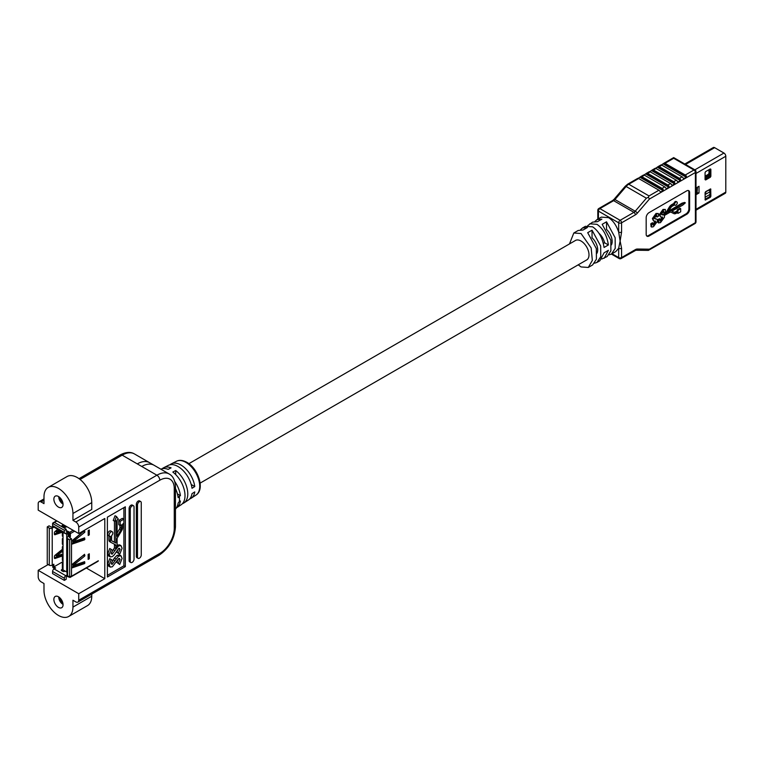 <?xml version="1.0" encoding="UTF-8"?>
<svg xmlns="http://www.w3.org/2000/svg" width="764" height="764" viewBox="0 0 764 764"><rect width="100%" height="100%" fill="white"/><g stroke="black" fill="none" stroke-linecap="round" stroke-linejoin="round"><path stroke-width="1.15" d="M611.41 244.862A11.231 6.484 -120 0 0 606.501 229.41L606.454 229.429M115.899 548.514L117.112 547.005L117.112 538.992A2.168 1.251 -60 0 1 117.599 537.436L121.772 530.455A3.887 2.244 120 0 0 122.632 527.657L122.632 524.133L123.863 523.426L123.863 519.176L120.187 521.296L120.187 525.546L121.419 524.83L121.419 528.354A2.168 1.251 -60 0 1 120.941 529.92L117.112 536.309L117.112 519.892L118.344 519.176L116.51 516.559L114.667 521.296L115.899 520.59L115.899 543.032L112.079 541.065A2.168 1.251 -60 0 1 111.601 540.053L111.601 535.688A2.598 1.499 120 0 0 112.833 532.976A2.598 1.499 120 0 0 112.289 531.782A2.598 1.499 120 0 0 110.293 532.479A2.598 1.499 120 0 0 109.156 535.096A2.598 1.499 120 0 0 109.691 536.29A2.598 1.499 120 0 0 110.388 536.395L110.388 540.75A3.887 2.244 120 0 0 111.191 542.535A3.887 2.244 120 0 0 111.248 542.564L115.421 544.713A2.168 1.251 -60 0 1 115.45 544.732A2.168 1.251 -60 0 1 115.899 545.725L115.899 548.514L114.457 547.673L114.457 544.894A2.168 1.251 -60 0 0 114.237 544.102M112.289 531.782L110.847 530.951A2.598 1.499 120 0 0 108.841 531.649A2.598 1.499 120 0 0 107.705 534.265A2.598 1.499 120 0 0 108.249 535.449L109.691 536.29M58.465 496.485A6.504 3.753 -120 0 0 55.218 496.161A6.504 3.753 -120 0 0 54.215 501.365A6.504 3.753 -120 0 0 58.465 507.095A6.504 3.753 -120 0 0 61.712 507.42A6.504 3.753 -120 0 0 62.715 502.206A6.504 3.753 -120 0 0 58.465 496.485M58.465 596.77A6.504 3.753 -120 0 0 55.218 596.455A6.504 3.753 -120 0 0 54.215 601.66A6.504 3.753 -120 0 0 58.465 607.39A6.504 3.753 -120 0 0 61.712 607.705A6.504 3.753 -120 0 0 62.715 602.5A6.504 3.753 -120 0 0 58.465 596.77M48.189 564.558L38.2 570.316L38.2 576.839A4.097 2.368 -120 0 0 41.094 581.853L43.987 583.524L43.987 590.381A20.475 11.823 -120 0 0 58.465 615.45A20.475 11.823 -120 0 0 68.703 616.462A20.475 11.823 -120 0 0 72.943 607.094L72.943 600.237L75.837 601.908A4.097 2.368 -120 0 0 77.88 602.118A4.097 2.368 -120 0 0 78.73 600.237L78.73 593.724L104.792 578.682L104.792 518.508L78.73 533.549L78.73 527.026A4.097 2.368 -120 0 0 75.837 522.013L72.943 520.341L72.943 513.484A20.475 11.823 -120 0 0 64.004 492.885A20.475 11.823 -120 0 0 48.227 487.403A20.475 11.823 -120 0 0 43.987 496.772L43.987 503.629L41.094 501.958A4.097 2.368 -120 0 0 39.05 501.757A4.097 2.368 -120 0 0 38.2 503.629L38.2 510.142L78.73 533.549M175.472 488.511A21.698 12.53 60 0 1 178.146 497.679L179.301 496.333A20.886 12.052 -120 0 1 179.301 501.681L178.146 503.027A21.698 12.53 -120 0 1 176.083 508.375L175.472 509.187M182.386 503.724A20.332 11.737 -120 0 0 183.885 502.989A20.332 11.737 -120 0 0 187.018 488.091A20.332 11.737 -120 0 0 175.72 470.528L172.826 472.047A20.513 11.842 -120 0 1 184.239 489.772A20.513 11.842 -120 0 1 181.087 504.813L176.608 507.745A20.809 12.014 -120 0 0 180.409 500.983L179.301 501.681M169.942 464.798A19.854 11.46 60 0 1 171.327 463.863A19.854 11.46 60 0 1 180.934 465.018A19.854 11.46 60 0 1 194.772 486.544L192.012 488.291A20.036 11.565 60 0 0 178.041 466.537A20.036 11.565 60 0 0 168.338 465.371L163.563 467.788A20.332 11.737 60 0 1 171.088 467.854L168.195 469.373A20.513 11.842 60 0 0 160.841 469.182M174.746 481.492A20.809 12.014 60 0 1 180.409 495.635L179.301 496.333M183.885 502.989L188.364 500.057A20.036 11.565 -120 0 0 192.012 493.649L194.772 491.901A19.854 11.46 -120 0 1 191.172 498.233A19.854 11.46 -120 0 1 189.663 498.959M107.39 575.34L123.892 565.809L123.892 507.64M111.42 562.829L114.419 558.035L117.121 555.275L119.576 555.017L121.027 555.848L122.087 558.408L119.709 564.491L118.286 563.221L120.043 559.468L118.716 558.57L112.403 566.754L110.341 567.089L108.631 566.124L107.753 563.994L109.768 558.627L112.709 560.566L111.248 563.67L112.146 564.357L118.563 556.116L121.027 555.848M119.709 564.491L116.835 562.38L118.592 558.627L120.043 559.468M111.42 552.668L114.533 547.721M118.563 545.954L117.121 545.114L119.576 544.856L121.027 545.687L122.087 548.246L119.709 554.33L118.286 553.06L120.043 549.306L118.716 548.409L114.18 554.941L112.403 556.593L110.341 556.927L108.631 555.963L107.753 553.833L109.768 548.466L112.709 550.405L111.248 553.518L112.146 554.196L118.563 545.954L121.027 545.687M119.709 554.33L116.835 552.219L118.592 548.466L120.043 549.306M108.937 535.851L108.937 539.919A3.887 2.244 120 0 0 109.749 541.695A3.887 2.244 120 0 0 109.796 541.724L111.143 542.497M114.457 521.172L114.457 542.201L111.821 540.836M116.51 516.559L115.058 515.729L113.225 520.465L114.667 521.296M119.967 525.422L119.967 527.523A2.168 1.251 -60 0 1 119.49 529.08L117.112 533.052M123.863 519.176L122.412 518.345L118.735 520.465L118.735 524.706L120.187 525.546M133.48 505.749L132.325 505.08A2.664 1.538 120 0 0 130.272 505.797A2.664 1.538 120 0 0 129.106 508.471L129.106 560.623A2.664 1.538 120 0 0 129.66 561.846L130.816 562.514A2.664 1.538 120 0 0 132.869 561.798A2.664 1.538 120 0 0 134.034 559.124L134.034 506.971A2.664 1.538 120 0 0 133.48 505.749A2.664 1.538 120 0 0 131.427 506.465A2.664 1.538 120 0 0 130.262 509.139L130.262 561.292A2.664 1.538 120 0 0 130.816 562.514M107.39 577.011L125.344 566.64L125.344 506.799L107.39 517.171L107.39 577.011M140.719 501.576L139.554 500.907A2.664 1.538 120 0 0 137.51 501.614A2.664 1.538 120 0 0 136.345 504.297L136.345 556.45A2.664 1.538 120 0 0 136.899 557.663L138.055 558.331A2.664 1.538 120 0 0 140.108 557.624A2.664 1.538 120 0 0 141.264 554.941L141.264 502.788A2.664 1.538 120 0 0 140.719 501.576A2.664 1.538 120 0 0 138.666 502.282A2.664 1.538 120 0 0 137.501 504.966L137.501 557.118A2.664 1.538 120 0 0 138.055 558.331M162.178 468.724A20.332 11.737 60 0 1 163.563 467.788M48.227 487.403L67.051 476.535A20.475 11.823 -120 0 1 82.827 482.017A20.475 11.823 -120 0 1 91.756 502.626L91.756 509.473L72.943 520.341M38.2 570.316L78.73 593.724M86.351 568.034L104.792 578.682M68.703 616.462L87.516 605.604A20.475 11.823 -120 0 0 91.756 596.226L91.756 594.106M175.72 470.528L175.72 474.625M191.21 484.491L194.772 486.544M177.41 493.907L180.409 495.635M134.445 453.94A24.563 14.182 120 0 0 122.164 455.153A4.097 2.368 -120 0 0 120.11 454.952C125.85 451.954 130.625 451.619 134.445 453.94L149.572 462.678A24.563 14.182 120 0 0 137.291 463.891L122.164 455.153L80.058 479.458M149.572 462.678L154.051 465.257A24.563 14.182 120 0 0 141.77 466.47L137.291 463.891M123.892 565.809L125.344 566.64M110.341 567.089L109.204 564.835L111.219 559.458M119.614 558.484L118.716 558.57M111.248 563.67L112.146 564.357L111.257 563.842M115.87 558.876L114.419 558.035M118.563 556.116L117.121 555.275M118.286 563.221L116.835 562.38M109.204 564.835L107.753 563.994M110.341 556.927L109.204 554.674L111.219 549.297M119.614 548.323L118.716 548.409M111.248 553.518L112.146 554.196L111.257 553.68M115.87 548.714L114.419 547.874M118.286 553.06L116.835 552.219M109.204 554.674L107.753 553.833M120.187 521.296L118.735 520.465M115.899 543.032L114.457 542.201M60.184 497.861A5.825 3.362 -120 0 0 62.724 502.263A5.825 3.362 -120 0 1 60.184 497.861M60.022 497.698A4.976 2.875 -120 0 0 62.791 502.483M58.761 496.667A5.825 3.362 -120 0 0 63.049 504.097M696.128 194.648L699.022 192.977L699.022 186.292L696.128 187.963L696.128 194.648M696.128 193.598L697.494 192.805L699.022 192.977M684.783 164.012L713.318 147.538A2.617 1.509 60 0 1 714.626 147.662L723.947 153.048A2.617 1.509 60 0 1 725.8 156.257L725.8 192.089A2.617 1.509 60 0 1 725.256 193.292L696.004 210.186M705.649 191.659L705.067 192.662L705.239 200.053L710.281 197.341L710.864 196.338L710.692 188.947L705.649 191.659M710.281 177.286L710.864 176.283L710.864 169.264L710.281 168.93L705.649 171.604L705.067 172.607L705.067 179.626L705.649 179.96L710.281 177.286L709.374 176.761L709.947 175.758L709.947 169.121M705.067 199.299L709.374 196.816L709.947 195.813L709.947 189.176M705.067 179.234L709.374 176.761M697.465 187.19L697.064 192.881M708.706 177.143A4.708 2.722 -120 0 0 708.228 176.035L705.755 177.468M708.228 176.035L708.944 174.708L705.755 176.551M709.947 171.633L708.448 174.221L705.067 176.188M696.128 192.729L697.064 192.184L697.064 193.053M705.067 178.537L705.755 178.146L705.755 176.474L705.067 176.866M705.067 197.255L709.947 194.438M705.067 194.581L709.947 191.764M705.755 191.85L708.648 190.179L709.947 190.933M705.067 193.913L705.755 193.521L705.755 191.602M708.715 174.841L709.947 175.558M709.947 173.877L709.202 173.457M708.648 174.88L708.648 174.058M705.162 176.131L705.755 176.474M709.766 176.169L709.766 175.443M575.034 240.727A11.259 6.504 60 0 1 575.416 240.479A11.259 6.504 60 0 1 581.041 241.032A11.259 6.504 60 0 1 588.395 250.955A11.259 6.504 60 0 1 586.676 259.98A11.259 6.504 60 0 1 586.265 260.18M601.812 259.015L607.094 256.589L610.885 250.831L610.808 240.221L602.175 224.32L606.52 221.818L615.144 237.719L615.23 248.329L611.439 254.087L609.051 254.832M569.466 243.945L573.812 233.001L581.041 233.517L591.164 247.937L592.339 260.4L588.28 267.457L592.616 264.946L596.417 259.187L596.331 248.577L587.697 232.676L592.043 230.174L600.676 246.075L600.752 256.685L596.961 262.444L594.583 263.188M588.28 267.457L581.041 266.942L578.233 264.822M604.2 258.261L608.392 250.306L604.057 252.817L599.855 260.772L596.961 262.444M587.774 225.561L592.625 222.133L597.543 221.646L601.889 219.144L596.971 219.631L601.316 217.119L608.545 217.635C612.995 220.443 616.376 225.265 618.678 232.103L620.129 241.032L618.678 248.29L615.784 251.576L611.439 254.087L619.107 258.518A2.044 2.044 0 0 0 621.151 258.518L635.858 250.248L648.33 250.401L649.429 249.188L695.402 222.649L695.402 172.502L649.429 199.041L648.33 197.284L646.392 198.191L626.127 186.492L614.953 199.528L635.228 211.227L646.392 198.191M589.732 223.804L596.961 224.32C603.121 228.579 606.931 235.455 608.392 244.957L604.582 242.761A11.259 6.504 60 0 0 599.081 233.392M573.812 233.001L578.147 230.489L583.066 230.002L587.411 227.5L582.493 227.987L585.386 226.316L592.625 226.822C598.775 231.091 602.586 237.967 604.057 247.469L608.392 244.957M596.971 219.631L595.013 221.388M582.493 227.987L580.535 229.744M677.248 212.755L677.974 213.376L677.974 212.335L676.293 213.299A5.109 2.951 120 0 1 673.819 213.595L671.308 212.325A3.839 2.216 -60 0 0 669.445 212.545L664.394 215.467L664.499 217.157L660.449 222.687L658.033 222.62L657.909 219.612L659.504 218.695L660.879 220.987L662.875 218.218L660.459 216.804L660.115 214.942L663.725 209.852L665.349 209.47L665.587 212.048L663.992 212.975L663.276 211.618L661.767 213.805L661.872 214.808L663.477 214.961L661.691 214.503M659.953 220.662L662.121 216.995M660.459 216.804L659.389 214.522L662.999 209.431L665.349 209.47M663.992 212.975L662.55 211.208M677.974 213.376L680.686 211.809L680.686 208.677L677.974 210.243L677.974 211.284L676.293 212.258A3.839 2.216 -60 0 1 674.431 212.478L671.842 211.16L682.72 205.153L685.346 202.852L682.72 203.587L667.994 212.354L670.582 208.047A3.839 2.216 -60 0 1 672.435 206.127L674.65 204.847A1.92 1.108 120 0 0 674.975 205.249A1.92 1.108 120 0 0 676.894 204.141A1.92 1.108 120 0 0 676.894 201.916L676.169 201.505A1.92 1.108 120 0 0 673.934 203.377L671.709 204.656A5.109 2.951 120 0 0 669.235 207.216L666.724 211.399A3.839 2.216 -60 0 1 664.871 213.318L662.751 214.541M685.346 202.852L684.62 202.431L681.994 203.167L668.758 211.074M680.686 208.677L679.96 208.257L677.248 209.823L677.248 210.864L675.567 211.838A3.839 2.216 -60 0 1 673.714 212.058L671.89 211.131M651.759 227.08L651.033 226.66L650.909 223.651L652.504 222.735L653.879 225.027L655.875 222.257L653.459 220.844L653.115 218.982L656.725 213.891L658.348 213.509L658.587 216.097L656.992 217.014L656.276 215.668L654.767 217.845L654.872 218.857L657.03 219.192L657.498 221.197L653.449 226.727L651.759 227.08L651.463 224.74L653.23 223.145M652.953 224.702L655.12 221.044M653.459 220.844L652.389 218.561L656.009 213.471L658.348 213.509M656.992 217.014L655.55 215.247M654.691 218.542L657.03 219.192M646.697 235.961A4.097 2.368 120 0 0 648.359 235.598L685.996 213.872A4.097 2.368 120 0 0 688.889 208.858L688.889 192.146A4.097 2.368 120 0 0 688.364 190.532M637.501 178.518A2.044 1.184 60 0 1 637.634 178.423A2.044 1.184 60 0 1 638.656 178.518L658.921 190.217A2.044 1.184 60 0 1 660.077 191.554L660.736 191.936L663.056 190.599L663.267 189.72A2.044 1.184 -120 0 0 662.111 188.383L664.709 186.874A2.044 1.184 60 0 1 665.874 188.211L666.533 188.593L668.844 187.256L669.054 186.378A2.044 1.184 -120 0 0 667.898 185.041L670.505 183.532A2.044 1.184 60 0 1 671.661 184.869L672.32 185.251L674.631 183.914L674.851 183.035A2.044 1.184 -120 0 0 673.686 181.698L676.293 180.189A2.044 1.184 60 0 1 677.448 181.526L678.107 181.908L680.428 180.571L680.638 179.693A2.044 1.184 -120 0 0 679.482 178.356L682.09 176.847A2.044 1.184 60 0 1 683.245 178.184L683.904 178.566L686.215 177.229L686.425 176.341A2.044 1.184 -120 0 0 685.27 175.004L693.951 170L673.686 158.291L673.686 157.604L694.973 169.894A2.044 1.184 -60 0 0 693.951 170A2.044 1.184 60 0 1 695.402 172.502A2.044 1.184 0 0 0 696.004 171.671A2.044 2.044 0 0 0 694.973 169.894M643.288 175.176A2.044 1.184 60 0 1 643.422 175.071A2.044 1.184 60 0 1 644.444 175.176L664.709 186.874M644.444 175.176L641.836 176.685L662.111 188.383M649.075 171.833A2.044 1.184 60 0 1 649.219 171.728A2.044 1.184 60 0 1 650.24 171.833L670.505 183.532M650.24 171.833L647.633 173.342L667.898 185.041M654.872 168.491A2.044 1.184 60 0 1 655.006 168.386A2.044 1.184 60 0 1 656.028 168.491L676.293 180.189M656.028 168.491L653.421 169.99L673.686 181.698M660.659 165.148A2.044 1.184 60 0 1 660.793 165.043A2.044 1.184 60 0 1 661.815 165.148L682.09 176.847M661.815 165.148L659.217 166.647L679.482 178.356M673.686 158.291L665.005 163.305L685.27 175.004M646.182 234.347A4.097 2.368 120 0 0 647.032 236.219A4.097 2.368 120 0 0 649.075 236.019L686.712 214.292A4.097 2.368 120 0 0 689.615 209.279L689.615 192.557A4.097 2.368 120 0 0 688.765 190.685A4.097 2.368 120 0 0 686.712 190.885L649.075 212.621A4.097 2.368 120 0 0 646.182 217.635L646.182 234.347M635.352 214.856A6.141 3.543 120 0 0 637.329 213.166A2.044 0.516 -139.4 0 0 635.228 211.227A4.097 2.368 120 0 1 633.91 212.354A2.044 1.184 60 0 1 635.352 214.856L621.571 222.811A2.044 1.184 60 0 0 620.129 220.309L633.91 212.354L613.635 200.655L599.864 208.61L620.129 220.309A2.044 1.184 120 0 0 618.678 222.811L618.678 232.103A2.044 1.184 -0 0 0 621.571 232.103L620.129 241.032L621.571 248.29A2.044 1.184 180 0 1 618.678 248.29L618.678 257.583A2.044 1.184 120 0 0 619.107 258.518M603.359 243.468L604.582 242.761M606.52 221.818L606.52 229.401A11.259 6.504 60 0 1 611.42 244.91M596.942 253.276A11.259 6.504 60 0 0 592.043 237.757L591.985 237.795M662.541 242.045A2.044 1.184 -120 0 0 663.133 241.968A2.044 1.184 -120 0 0 663.267 241.873L660.077 243.706A2.044 1.184 60 0 1 659.943 243.811L648.33 250.401M668.328 238.702A2.044 1.184 -120 0 0 668.92 238.626A2.044 1.184 -120 0 0 669.054 238.53L665.874 240.364A2.044 1.184 60 0 1 665.74 240.469L663.133 241.968M674.125 235.36A2.044 1.184 -120 0 0 674.707 235.283A2.044 1.184 -120 0 0 674.851 235.188L671.661 237.021A2.044 1.184 60 0 1 671.527 237.126L668.92 238.626M679.912 232.017A2.044 1.184 -120 0 0 680.504 231.941A2.044 1.184 -120 0 0 680.638 231.836L677.448 233.679A2.044 1.184 60 0 1 677.315 233.784L674.707 235.283M685.709 228.675A2.044 1.184 -120 0 0 686.292 228.598A2.044 1.184 -120 0 0 686.425 228.493L683.245 230.336A2.044 1.184 60 0 1 683.111 230.441L680.504 231.941M665.005 163.305A2.044 1.184 -120 0 0 663.983 163.209A2.044 1.184 -120 0 0 663.849 163.305L661.385 164.976M683.245 178.184L683.904 178.566L683.245 178.184M659.217 166.647A2.044 1.184 -120 0 0 658.186 166.552A2.044 1.184 -120 0 0 658.052 166.647L655.598 168.319M677.448 181.526L678.107 181.908L677.448 181.526M653.421 169.99A2.044 1.184 -120 0 0 652.399 169.894A2.044 1.184 -120 0 0 652.265 169.99L649.801 171.661M671.661 184.869L672.32 185.251L671.661 184.869M647.633 173.342A2.044 1.184 -120 0 0 646.611 173.237A2.044 1.184 -120 0 0 646.478 173.342L644.014 175.004M665.874 188.211L666.533 188.593L665.874 188.211M641.836 176.685A2.044 1.184 -120 0 0 640.815 176.579A2.044 1.184 -120 0 0 640.681 176.685L638.217 178.346M660.077 191.554L660.736 191.936L660.077 191.554M677.974 210.243L677.248 209.823M677.974 211.284L677.248 210.864M682.72 203.587L681.994 203.167M682.72 203.845L681.994 203.434M676.894 201.916A1.92 1.108 120 0 0 674.65 203.797L673.934 203.377M674.65 203.797L672.435 205.077A5.109 2.951 120 0 0 669.961 207.636L667.449 211.809A3.839 2.216 -60 0 1 665.597 213.739L663.477 214.961M663.945 211.494L663.276 211.618M662.56 217.138L661.643 216.976M660.172 221.073L660.879 220.987L660.153 220.567M658.759 223.031L658.635 220.032L660.23 219.106M656.954 215.534L656.276 215.668M655.56 221.178L654.643 221.016M653.172 225.122L653.879 225.027L653.153 224.606M651.463 224.74L650.737 224.329M651.635 224.072L650.909 223.651M655.875 222.257L655.149 221.837M653.115 218.982L652.389 218.561M656.725 213.891L656.009 213.471M655.875 218.962L655.149 218.542M662.865 214.913L662.149 214.503M658.463 220.7L657.737 220.28M658.635 220.032L657.909 219.612M662.875 218.218L662.149 217.797M660.115 214.942L659.389 214.522M663.725 209.852L662.999 209.431M592.043 237.757L592.043 230.174M638.656 178.518L628.762 184.229L649.028 195.937L648.33 197.284M60.184 598.155A5.825 3.362 -120 0 0 62.724 602.557A5.825 3.362 -120 0 1 60.184 598.155M58.761 596.951A5.825 3.362 -120 0 0 63.049 604.381M60.022 597.992A4.976 2.875 -120 0 0 62.791 602.777M71.52 544.283A1.041 0.602 120 0 0 71.558 544.274L84.498 539.842L84.642 537.885L75.464 541.027A1.041 0.602 120 0 0 75.321 541.093L73.506 541.714L75.321 539.919A1.041 0.602 120 0 0 75.464 539.814L84.642 532.365L84.575 530.522L71.558 541.084A1.041 0.602 120 0 0 71.52 541.113M71.52 568.063A1.041 0.602 120 0 0 71.558 568.053L84.498 563.612L84.642 561.655L75.464 564.797A1.041 0.602 120 0 0 75.321 564.863L73.506 565.494L75.321 563.689A1.041 0.602 120 0 0 75.464 563.593L84.642 556.135L84.575 554.292L71.558 564.863A1.041 0.602 120 0 0 71.52 564.892M52.582 571.462A2.082 1.203 -60 0 1 54.053 568.913L65.819 575.712A2.082 1.203 120 0 0 64.348 578.252L52.582 571.462L52.582 573.583L64.348 580.382L66.191 579.322L66.191 577.622A1.041 0.602 -60 0 1 66.926 576.342L69.648 577.326A1.041 0.602 -120 0 0 70.383 576.896L70.383 576.562M52.726 564.882L52.726 566.707A1.041 0.602 -120 0 0 53.461 567.986L54.569 568.617M63.03 569.782L61.865 570.794M54.053 568.913L55.667 567.986L53.833 566.917L63.03 561.616M65.819 575.712L67.051 574.996M62.801 568.702L61.454 569.877A1.041 0.602 0 0 0 61.578 570.632L62.906 571.396A1.041 0.602 0 0 0 64.214 571.472L65.141 571.119M54.425 557.682L62.361 554.96M56.221 555.514L56.221 554.339L57.672 553.499A1.041 0.602 120 0 0 57.816 553.403L62.352 549.717M49.278 528.077A2.082 1.203 0 0 0 52.219 528.077L52.219 565.179A2.082 1.203 180 0 1 49.278 565.179L49.278 528.077L47.253 526.902L49.087 525.842L50.749 526.797A1.041 0.602 180 0 0 52.219 526.797L52.726 526.262M56.221 531.734L56.221 530.56L57.672 529.729A1.041 0.602 120 0 0 57.816 529.624L58.026 529.462M54.425 533.902L61.521 531.477M62.352 549.345L55.008 555.304A1.041 0.602 120 0 0 54.425 556.479L54.425 558.006A1.041 0.602 120 0 0 55.008 558.494L62.352 555.982M63.03 553.843L58.923 555.247A1.041 0.602 120 0 0 58.771 555.313L56.956 555.934L58.771 554.139A1.041 0.602 120 0 0 58.923 554.034L62.352 551.255M52.219 528.077L53.833 527.141L52.726 526.501M52.219 565.179L53.833 564.243L53.833 566.917M57.758 529.299L55.008 531.534A1.041 0.602 120 0 0 54.425 532.699L54.425 534.227A1.041 0.602 120 0 0 55.008 534.724L62.352 532.202M60.547 530.913L58.923 531.477A1.041 0.602 120 0 0 58.771 531.543L56.956 532.164L58.771 530.359A1.041 0.602 120 0 0 58.923 530.264L59.134 530.092M62.686 527.198L64.491 525.737M70.383 536.691L70.383 533.597A1.041 0.602 -120 0 0 69.648 532.317L67.442 531.047L67.442 532.317L69.276 533.377L69.276 536.051L70.383 536.691L69.868 537.837A1.041 0.602 180 0 1 69.868 536.987M53.461 522.977A1.041 0.602 -120 0 0 52.726 523.407M89.292 534.848L89.292 529.996L88.194 530.627L88.194 535.478L89.292 534.848L89.149 530.082M89.292 558.723L89.292 553.804L88.137 554.473L88.137 559.391L89.292 558.723L89.149 553.89M65.561 525.947L64.568 525.365M63.784 527.838A1.041 0.602 0 0 0 64.214 527.743L66.898 526.711M63.231 524.601L61.454 526.148A1.041 0.602 0 0 0 61.292 526.396M66.926 531.343A1.041 0.602 -60 0 1 66.191 530.913L67.442 531.047M66.678 526.587L65.656 527.17L64.644 526.587M64.109 525.107L62.094 526.854M64.778 533.358L53.012 526.558A2.082 1.203 -60 0 1 52.582 525.613L64.348 532.403A2.082 1.203 120 0 0 64.778 533.358A2.082 1.203 120 0 0 65.819 533.253L67.442 532.317M71.52 543.271L83.4 539.203L83.839 538.162M72.771 541.294L72.771 540.119L74.223 539.279A1.041 0.602 120 0 0 74.366 539.174L83.839 531.104L84.938 531.773M71.52 567.05L83.4 562.982L83.839 561.932M72.771 565.064L72.771 563.889L74.223 563.058A1.041 0.602 120 0 0 74.366 562.953L83.839 554.884L84.938 555.552M67.051 537.837A2.082 1.203 0 0 0 67.662 538.687L67.662 575.798A2.082 1.203 180 0 1 67.051 574.948L67.051 537.837A2.082 1.203 0 0 1 67.662 536.987L69.276 536.051M47.253 526.902L47.253 564.013L49.278 565.179M64.348 532.403L64.348 530.283L66.191 529.223L54.425 522.423L52.582 523.483L52.582 525.613M66.191 530.913L66.191 529.223M64.348 580.382L64.348 578.252M67.662 575.798L69.677 576.963L69.677 539.852L67.662 538.687M69.677 539.852L71.52 538.792L69.868 537.837M69.677 576.963L71.52 575.903L71.52 538.792M64.348 530.283L52.582 523.483M66.888 532.642L68.722 533.062M63.03 532.346L63.03 569.896L66.707 572.016L66.707 534.227L68.177 533.377L68.177 536.691M66.707 534.227L65.332 533.434M88.137 559.219L89.149 558.637M88.194 535.306L89.149 534.762M63.03 547.607L62.658 547.387A1.041 0.602 0 0 1 62.658 546.546L63.03 546.327M62.658 547.387L63.03 552.697M62.658 552.487A1.041 0.602 180 0 1 62.352 552.057L62.352 546.967M63.03 555.667L62.658 555.457A1.041 0.602 0 0 1 62.658 554.607L63.03 554.397M62.658 555.457L63.03 560.766M62.658 560.556A1.041 0.602 180 0 1 62.352 560.127L62.352 555.036M63.03 563.736L62.658 563.526A1.041 0.602 0 0 1 62.658 562.676L63.03 562.466M62.658 563.526L63.03 568.836M62.658 568.617A1.041 0.602 180 0 1 62.352 568.196L62.352 563.097M63.03 539.537L62.658 539.327A1.041 0.602 0 0 1 62.658 538.477L63.03 538.267M62.658 539.327L63.03 544.627M62.658 544.417A1.041 0.602 180 0 1 62.352 543.997L62.352 538.897M62.658 532.136L63.03 536.567M62.658 536.357A1.041 0.602 180 0 1 62.352 535.927L62.352 531.954M176.465 461.265C179.359 459.785 182.825 460.138 186.874 462.335C198.172 468.456 205.277 489.371 195.995 495.082A19.539 11.279 -120 0 0 198.592 479.334A19.539 11.279 -120 0 0 185.919 462.401A19.539 11.279 -120 0 0 176.465 461.265L171.327 463.863M78.73 600.237L159.8 553.442A20.475 11.823 120 0 0 174.268 528.363L174.268 488.588A20.475 11.823 120 0 0 159.8 480.222L78.73 527.026M43.987 500.286L41.094 501.958M75.837 522.013L156.897 475.208L141.77 466.47M91.756 596.226L72.943 607.094M91.756 502.626L72.943 513.484M159.8 480.222A4.097 2.368 -120 0 0 156.897 475.208A24.563 14.182 -60 0 1 169.188 473.995L154.051 465.257M159.8 553.442A4.097 2.368 60 0 1 158.95 555.313L77.88 602.118M174.268 528.363A4.097 2.368 0 0 0 175.472 526.692C174.574 538.897 169.064 548.437 158.95 555.313M174.268 488.588A4.097 2.368 0 0 0 175.472 486.916L175.472 526.692M130.262 561.292L129.106 560.623M130.262 509.139L129.106 508.471M137.501 557.118L136.345 556.45M137.501 504.966L136.345 504.297M114.781 560.614L113.33 559.783M114.781 550.452L113.33 549.622M121.419 528.354L119.967 527.523M120.941 529.92L119.49 529.08M110.388 540.75L108.937 539.919M115.899 545.725L114.457 544.894M696.004 209.298L725.8 192.089M696.004 173.457L725.8 156.257M694.868 169.837L723.947 153.048M685.547 164.451L714.626 147.662M709.947 175.758L710.864 176.283M710.281 168.93L710.864 169.264M705.067 179.626L705.649 179.96M710.281 188.985L710.864 189.319M709.947 195.813L710.864 196.338M709.374 196.816L710.281 197.341M705.067 199.681L705.649 200.015M697.093 187.4L697.093 192.862M708.228 174.364A4.708 2.722 -120 0 0 708.514 169.942M649.028 195.937L658.921 190.217M612.031 253.743L618.678 257.583A2.044 1.184 180 0 0 621.571 257.583L635.352 249.627A2.044 1.184 60 0 1 634.932 250.563M621.571 232.103L621.571 222.811A2.044 1.184 0 0 1 618.678 222.811L598.413 211.112L598.413 218.79M621.571 248.29L621.571 257.583A2.044 1.184 60 0 1 621.151 258.518M649.429 249.188L637.329 249.035A6.141 3.543 120 0 0 635.352 249.627M649.429 199.041L637.329 213.166M663.19 163.935L686.215 177.229M663.849 163.305L686.425 176.341M657.403 167.278L680.428 180.571M658.052 166.647L680.638 179.693M651.606 170.62L674.631 183.914M652.265 169.99L674.851 183.035M645.819 173.963L668.844 187.256M646.478 173.342L669.054 186.378M640.022 177.305L663.056 190.599M640.681 176.685L663.267 189.72M648.359 235.598L649.075 236.019M688.889 192.146L689.615 192.557M688.889 208.858L689.615 209.279M685.996 213.872L686.712 214.292M676.293 212.258L675.567 211.838M674.431 212.478L673.714 212.058M672.435 205.077L671.709 204.656M669.961 207.636L669.235 207.216M667.449 211.809L666.724 211.399M665.597 213.739L664.871 213.318M637.329 249.035A2.044 1.595 90.7 0 1 635.858 250.248M696.004 221.808A2.044 1.184 0 0 1 695.402 222.649A2.044 1.184 60 0 1 694.973 223.585A2.044 2.044 0 0 0 696.004 221.808L696.004 171.671M597.811 210.281A2.044 1.184 -0 0 0 598.413 211.112A2.044 1.184 -60 0 1 599.864 208.61A2.044 1.184 60 0 0 598.833 208.505A2.044 2.044 0 0 0 597.811 210.281L597.811 219.134M627.731 184.134L625.229 186.263A2.044 0.516 -139.4 0 1 626.127 186.492A8.184 4.727 120 0 1 628.762 184.229A2.044 1.184 -120 0 0 627.731 184.134L637.634 178.423M598.833 208.505L612.613 200.55A2.044 1.184 60 0 1 613.635 200.655A4.097 2.368 -60 0 0 614.953 199.528A2.044 0.516 -139.4 0 0 614.065 199.299L625.229 186.263M74.595 531.161L70.383 533.597M70.383 576.896L98.327 560.766M56.947 520.972L54.425 522.423M69.648 532.317L73.124 530.311M83.543 555.495L84.642 556.135M74.366 562.953L75.464 563.593M74.223 563.058L75.321 563.689M72.771 563.889L73.879 564.529M72.408 564.529L73.506 565.169M72.408 564.854L73.506 565.494M83.839 562.314L84.938 562.944M83.4 562.982L84.498 563.612M83.839 538.534L84.938 539.174M83.4 539.203L84.498 539.842M83.543 531.725L84.642 532.365M74.366 539.174L75.464 539.814M74.223 539.279L75.321 539.919M72.771 540.119L73.879 540.75M72.408 540.75L73.506 541.389M72.408 541.074L73.506 541.714M55.008 558.494L54.435 558.169M56.956 555.934L55.858 555.304M56.956 555.609L55.858 554.979M57.329 554.979L56.221 554.339M58.771 554.139L57.672 553.499M58.923 554.034L57.816 553.403M56.956 532.164L55.858 531.524M56.956 531.839L55.858 531.2M57.329 531.2L56.221 530.56M58.771 530.359L57.672 529.729M58.923 530.264L57.816 529.624M55.008 534.724L54.435 534.389M65.656 527.17L65.656 525.995M64.921 527.17L64.921 525.899M64.644 527.007L64.644 525.737M61.454 569.877L61.454 570.536M200.12 483.115L587.058 259.722M188.889 463.662L575.817 240.268M195.995 495.082L191.172 498.233M120.11 454.952L79.017 478.675M43.987 498.902L39.05 501.757M175.472 486.916C175.195 480.451 173.103 476.144 169.188 473.995M111.191 542.535L109.749 541.695M709.794 176.293L709.364 175.214M709.947 170.315L709.689 169.264M674.975 205.249L674.469 204.953M686.292 228.598L694.973 223.585M640.815 176.579L643.422 175.071M646.611 173.237L649.219 171.728M652.399 169.894L655.006 168.386M658.186 166.552L660.793 165.043M663.983 163.209L673.686 157.604M612.613 200.55L614.065 199.299M72.513 565.093L73.611 565.732M72.513 541.313L73.611 541.953M57.071 556.173L55.963 555.543M57.071 532.403L55.963 531.763M52.945 522.929L56.641 520.79M70.164 577.374L98.107 561.244M64.491 526.797L64.491 525.527"/></g></svg>
